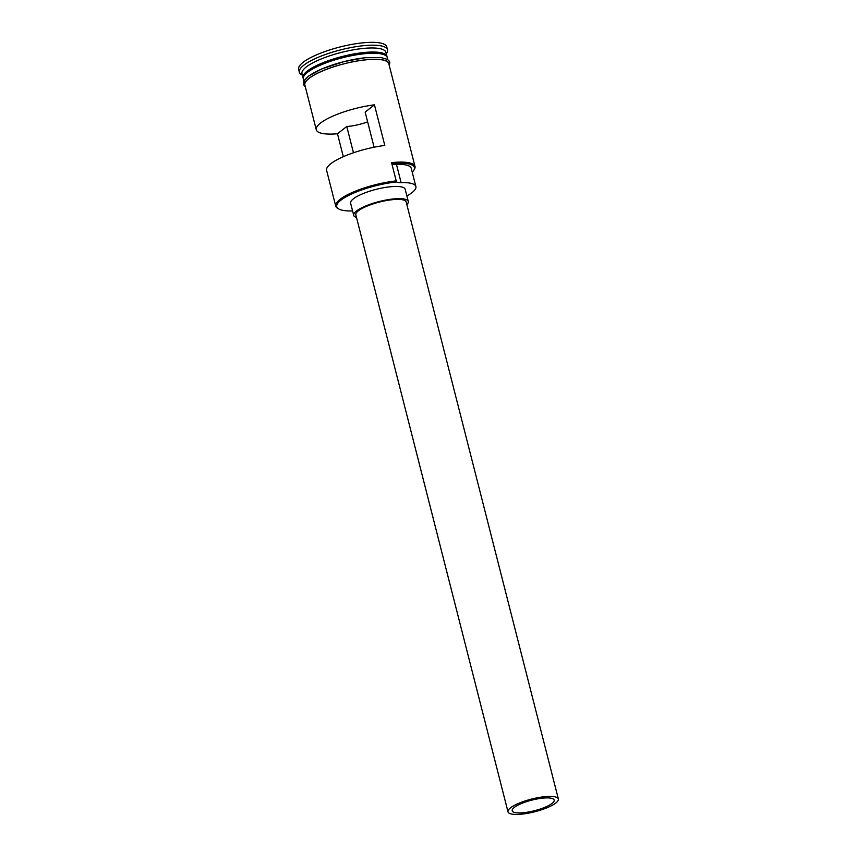 <?xml version="1.0" encoding="UTF-8"?>
<svg xmlns="http://www.w3.org/2000/svg" width="857" height="857" viewBox="0 0 857 857"><rect width="100%" height="100%" fill="white"/><g stroke="black" fill="none" stroke-linecap="round" stroke-linejoin="round"><path stroke-width="1.29" d="M338.879 209.044L337.872 208.497A43.311 10.916 -14.3 0 1 335.73 206.109A43.311 10.916 -14.3 0 1 396.213 180.913L396.673 181.952A42.443 10.702 165.7 0 0 396.052 182.016A42.443 10.702 165.7 0 0 350.684 194.421A42.443 10.702 165.7 0 0 338.879 209.044A42.443 10.702 165.7 0 0 352.602 210.929M523.927 812.661A21.65 5.463 165.7 0 0 554.168 800.063A21.65 5.463 165.7 0 0 542.438 798.167A21.65 5.463 165.7 0 0 512.197 810.765A21.65 5.463 165.7 0 0 523.927 812.661M353.47 152.771L346.774 126.493A21.65 5.463 165.7 0 0 348.97 126.311A21.65 5.463 165.7 0 0 367.642 121.844M544.291 796.721A25.989 6.545 165.7 0 0 507.997 811.836A25.989 6.545 165.7 0 0 522.074 814.107A25.989 6.545 165.7 0 0 558.368 798.992A25.989 6.545 165.7 0 0 544.291 796.721M558.368 798.992L406.186 201.984A25.989 6.545 165.7 0 0 392.12 199.713A25.989 6.545 165.7 0 0 355.826 214.828L507.997 811.836M406.861 204.63A28.152 7.092 165.7 0 0 408.286 201.449A28.152 7.092 165.7 0 0 393.042 198.985A28.152 7.092 165.7 0 0 353.727 215.364A28.152 7.092 165.7 0 0 356.501 217.464M408.286 201.449L405.179 189.268A28.152 7.092 165.7 0 0 389.935 186.805A28.152 7.092 165.7 0 0 350.62 203.173L353.727 215.364M303.239 78.362A43.311 10.916 -14.3 0 1 303.014 77.773A43.311 10.916 -14.3 0 1 363.497 52.577A43.311 10.916 -14.3 0 1 386.946 56.38A43.311 10.916 -14.3 0 1 387.032 57.001M303.86 81.072L303.324 78.994A43.311 10.916 -14.3 0 1 363.807 53.798A43.311 10.916 -14.3 0 1 387.257 57.59L387.793 59.679M303.014 77.773L301.975 73.713A43.311 10.916 -14.3 0 1 362.468 48.517A43.311 10.916 -14.3 0 1 385.918 52.309L386.946 56.38M302.339 75.116L301.621 74.72A45.475 11.462 -14.3 0 1 299.361 72.213A45.475 11.462 -14.3 0 1 362.875 45.764A45.475 11.462 -14.3 0 1 387.493 49.749A45.475 11.462 -14.3 0 1 386.711 53.027L386.271 53.712M335.73 206.109L326.613 170.372A43.311 10.916 -14.3 0 1 384.804 145.444L374.445 104.833A43.311 10.916 165.7 0 0 316.265 129.75A43.311 10.916 165.7 0 0 337.487 133.767L343.325 156.681M396.213 180.913L391.553 162.637A43.311 10.916 -14.3 0 1 415.002 166.44A43.311 10.916 -14.3 0 1 414.252 169.557L413.642 170.522A42.443 10.702 165.7 0 0 392.013 163.676A12.994 3.278 165.7 0 0 396.448 164.362A39.197 9.877 165.7 0 1 411.221 168.261L415.881 186.537A39.197 9.877 165.7 0 0 401.108 182.637L396.448 164.362M316.265 129.75L304.878 85.079A43.311 10.916 -14.3 0 1 365.361 59.883A43.311 10.916 -14.3 0 1 388.81 63.686L415.002 166.44M299.361 72.213L298.632 69.374A45.475 11.462 -14.3 0 1 362.147 42.914A45.475 11.462 -14.3 0 1 386.775 46.91L387.493 49.749M374.445 104.833L365.157 112.106L374.102 147.211M412.238 172.246A42.443 10.702 165.7 0 0 413.642 170.522M392.013 163.676L391.553 162.637M396.673 181.952A12.994 3.278 165.7 0 0 401.108 182.637M406.882 195.932A39.197 9.877 165.7 0 0 415.881 186.537M346.774 126.493L337.487 133.767M386.207 55.973A42.882 10.809 165.7 0 0 363.422 53.123A42.882 10.809 165.7 0 0 303.464 77.055M304.235 75.62A42.882 10.809 -14.3 0 1 363.518 53.53A42.882 10.809 -14.3 0 1 384.847 55.073M389.078 64.746A43.525 10.97 165.7 0 0 365.457 59.819A43.525 10.97 165.7 0 0 321.621 71.313A43.525 10.97 165.7 0 0 305.146 86.139M304.599 84.072A43.525 10.97 -14.3 0 1 321.182 69.246A43.525 10.97 -14.3 0 1 364.932 57.783M389.314 65.668L389.817 62.347L388.885 60.633L387.246 59.337L380.894 57.526L365.082 57.719L343.678 61.672L321.643 68.999L308.809 75.93L304.235 80.419L303.367 82.368L303.367 84.404L305.381 87.06"/></g></svg>
